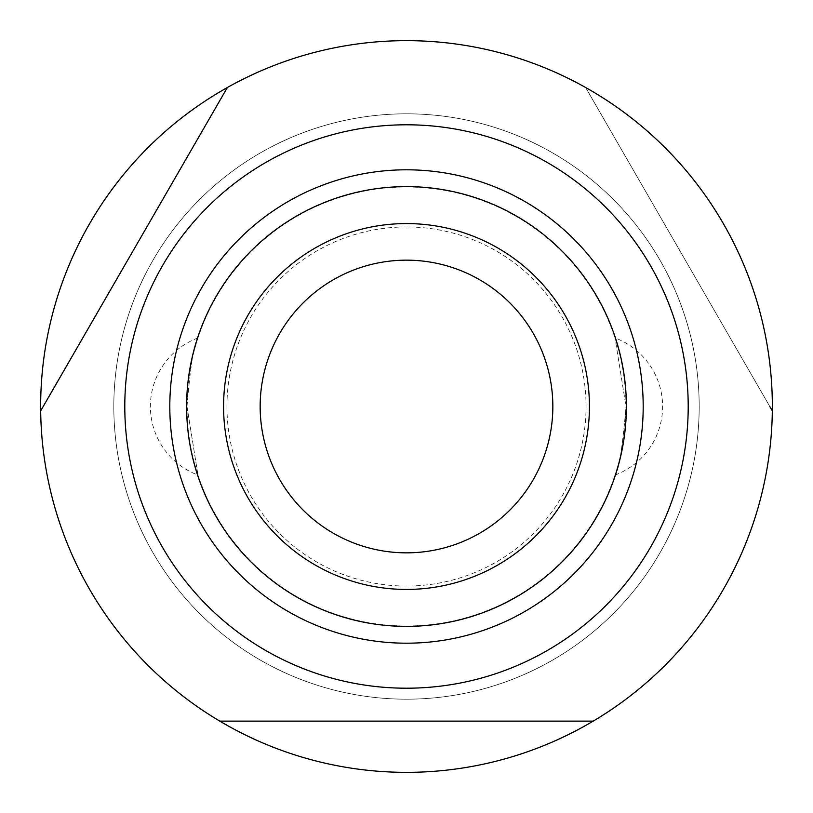 <?xml version="1.0" encoding="UTF-8"?>
<svg xmlns="http://www.w3.org/2000/svg" width="813" height="813" viewBox="0 0 813 813"><rect width="100%" height="100%" fill="white"/><g stroke="black" fill="none" stroke-linecap="round" stroke-linejoin="round"><path stroke-width="0.61" stroke-dasharray="4.07 3.05" d="M40.67 410.87L227.366 87.499A365.85 365.85 0 0 1 585.634 87.509A365.85 365.85 0 0 0 227.366 87.509A365.85 365.85 0 0 1 585.634 87.509L772.32 410.86A365.85 365.85 0 0 1 593.195 721.131A365.85 365.85 0 0 0 772.32 410.86A365.85 365.85 0 0 1 593.195 721.131L219.805 721.131A365.85 365.85 0 0 1 40.68 410.86L227.366 87.509A365.85 365.85 0 0 1 585.634 87.509L772.33 410.87M113.82 406.5A292.68 292.68 0 0 0 406.5 699.18A292.68 292.68 0 0 0 699.18 406.5A292.68 292.68 0 0 0 406.5 113.82A292.68 292.68 0 0 0 113.82 406.5A292.68 292.68 0 0 1 406.5 113.82A292.68 292.68 0 0 1 699.18 406.5A292.68 292.68 0 0 1 406.5 699.18A292.68 292.68 0 0 1 113.82 406.5A292.68 292.68 0 0 1 406.5 113.82A292.68 292.68 0 0 1 699.18 406.5A292.68 292.68 0 0 1 406.5 699.18A292.68 292.68 0 0 1 113.82 406.5M626.01 406.5A219.51 219.51 0 0 1 406.5 626.01A219.51 219.51 0 0 1 186.99 406.5L197.966 475.046L186.99 406.5A219.51 219.51 0 0 0 406.5 626.01A219.51 219.51 0 0 0 626.01 406.5C622.575 447.363 618.917 470.219 615.035 475.046C618.917 470.219 622.575 447.363 626.01 406.5A219.51 219.51 0 0 0 406.5 186.99A219.51 219.51 0 0 0 186.99 406.5C190.425 365.637 194.083 342.781 197.966 337.954C194.083 342.781 190.425 365.637 186.99 406.5A219.51 219.51 0 0 1 406.5 186.99A219.51 219.51 0 0 1 626.01 406.5L615.035 337.954L626.01 406.5M772.35 406.5A365.85 365.85 0 0 1 406.5 772.35A365.85 365.85 0 0 1 40.65 406.5A365.85 365.85 0 0 1 406.5 40.65A365.85 365.85 0 0 1 772.35 406.5M589.425 406.5A182.925 182.925 0 0 1 406.5 589.425A182.925 182.925 0 0 1 223.575 406.5A182.925 182.925 0 0 1 406.5 223.575A182.925 182.925 0 0 1 589.425 406.5M226.939 406.5A179.561 179.561 0 0 1 406.5 226.939A179.561 179.561 0 0 1 586.061 406.5A179.561 179.561 0 0 1 406.5 586.061A179.561 179.561 0 0 1 226.939 406.5M43.191 406.5L40.68 410.86A365.85 365.85 0 0 0 219.805 721.131A365.85 365.85 0 0 1 40.68 410.86A365.85 365.85 0 0 0 219.805 721.131L593.195 721.131L219.805 721.131M593.195 721.131A365.85 365.85 0 0 0 772.32 410.86L769.809 406.5M197.966 337.954A73.17 73.17 0 0 0 197.966 475.046M615.035 475.046A73.17 73.17 0 0 0 615.035 337.954"/><path stroke-width="1.22" d="M43.191 406.5L227.366 87.509A365.85 365.85 0 0 1 772.32 410.86A365.85 365.85 0 0 1 219.805 721.131A365.85 365.85 0 0 1 227.366 87.509L40.68 410.86M688.205 406.5A281.704 281.704 0 0 1 406.5 688.205A281.704 281.704 0 0 1 124.796 406.5A281.704 281.704 0 0 1 406.5 124.796A281.704 281.704 0 0 1 688.205 406.5M219.805 721.131L593.195 721.131M772.32 410.86L769.809 406.5M589.425 406.5A182.925 182.925 0 0 1 406.5 589.425A182.925 182.925 0 0 1 223.575 406.5A182.925 182.925 0 0 1 406.5 223.575A182.925 182.925 0 0 1 589.425 406.5M552.84 406.5A146.34 146.34 0 0 1 406.5 552.84A146.34 146.34 0 0 1 260.16 406.5A146.34 146.34 0 0 1 406.5 260.16A146.34 146.34 0 0 1 552.84 406.5M643.195 406.5A236.695 236.695 0 0 1 406.5 643.195A236.695 236.695 0 0 1 169.805 406.5A236.695 236.695 0 0 1 406.5 169.805A236.695 236.695 0 0 1 643.195 406.5M406.5 186.614A219.886 219.886 0 0 0 186.614 406.5A219.886 219.886 0 0 0 406.5 626.386A219.886 219.886 0 0 0 626.386 406.5A219.886 219.886 0 0 0 406.5 186.614"/></g></svg>
